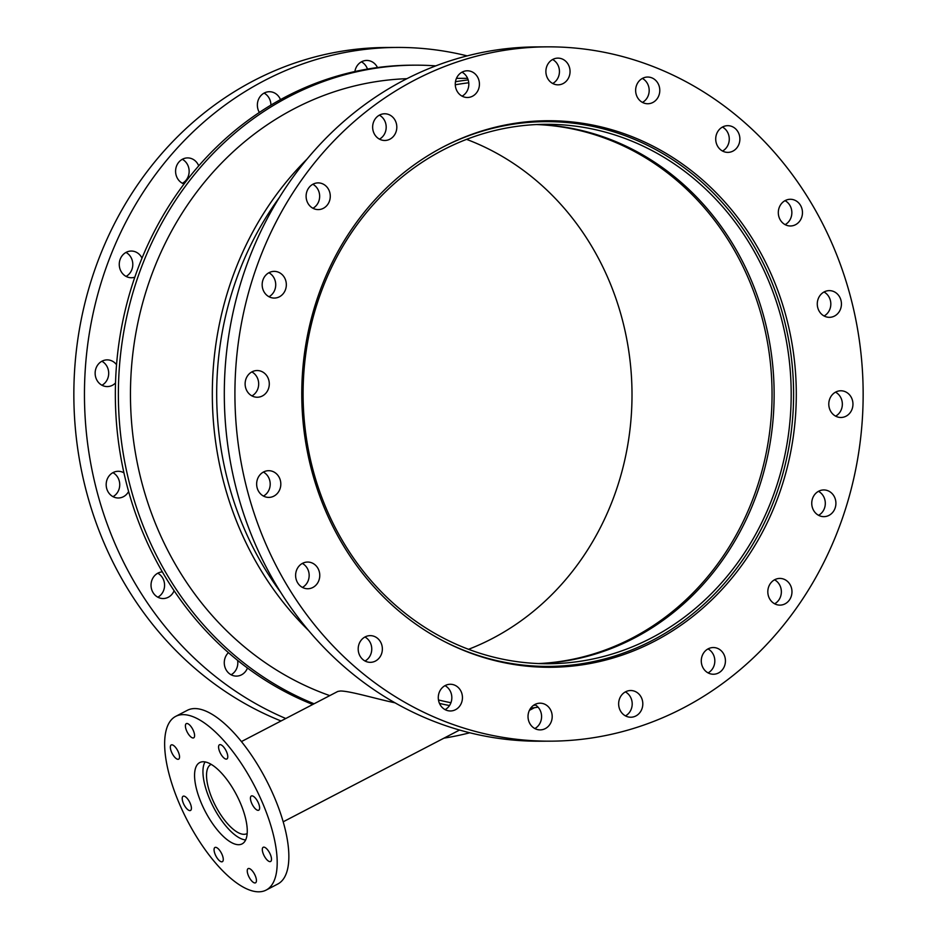<?xml version="1.0" encoding="UTF-8"?>
<svg xmlns="http://www.w3.org/2000/svg" width="937" height="937" viewBox="0 0 937 937"><rect width="100%" height="100%" fill="white"/><g stroke="black" fill="none" stroke-linecap="round" stroke-linejoin="round"><path stroke-width="1.41" d="M536.526 124.551A269.715 244.053 -90.2 0 1 748.745 279.238A269.715 244.053 -90.2 0 1 538.623 663.56M468.547 649.294A269.715 244.053 89.8 0 0 608.699 279.788A269.715 244.053 89.8 0 0 466.556 139.355M767.883 279.167A269.715 244.053 -90.2 0 1 548.192 663.736A269.715 244.053 -90.2 0 1 303.096 394.969A269.715 244.053 -90.2 0 1 546.095 124.305A269.715 244.053 -90.2 0 1 767.883 279.167M539.665 663.607A269.715 244.053 89.8 0 0 750.83 279.238A269.715 244.053 89.8 0 0 537.569 124.504M442.205 147.46A272.386 246.466 -90.2 0 1 546.084 121.634A272.386 246.466 -90.2 0 1 770.062 278.031A272.386 246.466 -90.2 0 1 548.204 666.406A272.386 246.466 -90.2 0 1 444.138 641.388M548.204 666.406L531.15 666.465A272.386 246.466 -90.2 0 1 530.131 666.476A272.386 246.466 -90.2 0 0 539.677 666.277M537.557 121.822A272.386 246.466 -90.2 0 0 528.011 121.705A272.386 246.466 -90.2 0 1 529.03 121.693L546.084 121.634M247.169 833.508A38.991 15.051 62.5 0 1 246.935 833.637A38.991 15.051 62.5 0 1 215.592 805.996A38.991 15.051 62.5 0 1 210.942 764.463A38.991 15.051 62.5 0 1 211.188 764.346M205.039 761.91A45.222 17.452 -117.5 0 0 213.449 807.108A45.222 17.452 -117.5 0 0 245.646 839.939M241.43 741.577L337.835 691.424L340.553 690.991C350.52 691.119 374.882 698.545 395.098 702.844M772.685 277.645A273.276 247.274 -90.2 0 1 550.101 667.285A273.276 247.274 -90.2 0 1 301.773 394.981A273.276 247.274 -90.2 0 1 547.969 120.732A273.276 247.274 -90.2 0 1 772.685 277.645M564.531 122.325A273.276 247.274 89.8 0 0 542.664 120.814M544.795 667.249A273.276 247.274 89.8 0 0 566.651 665.563M395.66 121.447A13.352 12.087 -90.2 0 1 384.779 140.48A13.352 12.087 -90.2 0 1 372.645 127.186A13.352 12.087 -90.2 0 1 384.674 113.775A13.352 12.087 -90.2 0 1 395.66 121.447M379.473 139.144A13.352 12.087 89.8 0 0 385.037 121.494A13.352 12.087 89.8 0 0 379.38 115.157M329.121 190.562A13.352 12.087 -90.2 0 1 318.24 209.595A13.352 12.087 -90.2 0 1 306.106 196.29A13.352 12.087 -90.2 0 1 318.135 182.891A13.352 12.087 -90.2 0 1 329.121 190.562M312.935 208.26A13.352 12.087 89.8 0 0 318.498 190.598A13.352 12.087 89.8 0 0 312.841 184.273M285.176 279.027A13.352 12.087 -90.2 0 1 274.295 298.071A13.352 12.087 -90.2 0 1 262.161 284.766A13.352 12.087 -90.2 0 1 274.19 271.367A13.352 12.087 -90.2 0 1 285.176 279.027M268.989 296.736A13.352 12.087 89.8 0 0 274.564 279.074A13.352 12.087 89.8 0 0 268.896 272.737M268.134 378.197A13.352 12.087 -90.2 0 1 257.253 397.241A13.352 12.087 -90.2 0 1 245.119 383.936A13.352 12.087 -90.2 0 1 257.148 370.537A13.352 12.087 -90.2 0 1 268.134 378.197M251.948 395.906A13.352 12.087 89.8 0 0 257.523 378.243A13.352 12.087 89.8 0 0 251.854 371.907M279.659 478.362A13.352 12.087 -90.2 0 1 268.778 497.406A13.352 12.087 -90.2 0 1 256.644 484.101A13.352 12.087 -90.2 0 1 268.673 470.69A13.352 12.087 -90.2 0 1 279.659 478.362M263.473 496.06A13.352 12.087 89.8 0 0 269.048 478.409A13.352 12.087 89.8 0 0 263.379 472.072M318.615 569.708A13.352 12.087 -90.2 0 1 307.746 588.752A13.352 12.087 -90.2 0 1 295.612 575.447A13.352 12.087 -90.2 0 1 307.641 562.048A13.352 12.087 -90.2 0 1 318.615 569.708M302.428 587.417A13.352 12.087 89.8 0 0 308.004 569.755A13.352 12.087 89.8 0 0 302.335 563.418M381.207 643.297A13.352 12.087 -90.2 0 1 370.326 662.342A13.352 12.087 -90.2 0 1 358.192 649.036A13.352 12.087 -90.2 0 1 370.22 635.637A13.352 12.087 -90.2 0 1 381.207 643.297M365.02 661.007A13.352 12.087 89.8 0 0 370.595 643.344A13.352 12.087 89.8 0 0 364.926 637.008M461.297 691.939A13.352 12.087 -90.2 0 1 450.416 710.972A13.352 12.087 -90.2 0 1 438.282 697.667A13.352 12.087 -90.2 0 1 450.31 684.268A13.352 12.087 -90.2 0 1 461.297 691.939M445.11 709.637A13.352 12.087 89.8 0 0 450.674 691.974A13.352 12.087 89.8 0 0 445.016 685.65M551.038 710.843A13.352 12.087 -90.2 0 1 540.157 729.888A13.352 12.087 -90.2 0 1 528.023 716.582A13.352 12.087 -90.2 0 1 540.052 703.183A13.352 12.087 -90.2 0 1 551.038 710.843M534.851 728.553A13.352 12.087 89.8 0 0 540.426 710.89A13.352 12.087 89.8 0 0 534.758 704.554M641.658 698.194A13.352 12.087 -90.2 0 1 630.777 717.227A13.352 12.087 -90.2 0 1 618.643 703.921A13.352 12.087 -90.2 0 1 630.671 690.522A13.352 12.087 -90.2 0 1 641.658 698.194M625.471 715.891A13.352 12.087 89.8 0 0 631.046 698.229A13.352 12.087 89.8 0 0 625.377 691.904M724.278 655.197A13.352 12.087 -90.2 0 1 713.408 674.242A13.352 12.087 -90.2 0 1 701.274 660.936A13.352 12.087 -90.2 0 1 713.303 647.537A13.352 12.087 -90.2 0 1 724.278 655.197M708.091 672.907A13.352 12.087 89.8 0 0 713.666 655.244A13.352 12.087 89.8 0 0 707.997 648.908M790.816 586.082A13.352 12.087 -90.2 0 1 779.947 605.126A13.352 12.087 -90.2 0 1 767.813 591.821A13.352 12.087 -90.2 0 1 779.842 578.422A13.352 12.087 -90.2 0 1 790.816 586.082M774.63 603.791A13.352 12.087 89.8 0 0 780.205 586.129A13.352 12.087 89.8 0 0 774.536 579.792M834.762 497.617A13.352 12.087 -90.2 0 1 823.881 516.65A13.352 12.087 -90.2 0 1 811.747 503.345A13.352 12.087 -90.2 0 1 823.775 489.946A13.352 12.087 -90.2 0 1 834.762 497.617M818.575 515.315A13.352 12.087 89.8 0 0 824.15 497.652A13.352 12.087 89.8 0 0 818.481 491.328M851.803 398.448A13.352 12.087 -90.2 0 1 840.922 417.48A13.352 12.087 -90.2 0 1 828.788 404.175A13.352 12.087 -90.2 0 1 840.829 390.776A13.352 12.087 -90.2 0 1 851.803 398.448M835.617 416.145A13.352 12.087 89.8 0 0 841.192 398.483A13.352 12.087 89.8 0 0 835.523 392.158M840.278 298.282A13.352 12.087 -90.2 0 1 829.409 317.327A13.352 12.087 -90.2 0 1 817.275 304.021A13.352 12.087 -90.2 0 1 829.304 290.622A13.352 12.087 -90.2 0 1 840.278 298.282M824.091 315.992A13.352 12.087 89.8 0 0 829.667 298.329A13.352 12.087 89.8 0 0 823.998 291.993M801.311 206.936A13.352 12.087 -90.2 0 1 790.441 225.981A13.352 12.087 -90.2 0 1 778.307 212.676A13.352 12.087 -90.2 0 1 790.336 199.276A13.352 12.087 -90.2 0 1 801.311 206.936M785.124 224.646A13.352 12.087 89.8 0 0 790.699 206.983A13.352 12.087 89.8 0 0 785.03 200.647M738.731 133.347A13.352 12.087 -90.2 0 1 727.85 152.38A13.352 12.087 -90.2 0 1 715.716 139.074A13.352 12.087 -90.2 0 1 727.744 125.675A13.352 12.087 -90.2 0 1 738.731 133.347M722.544 151.044A13.352 12.087 89.8 0 0 728.119 133.382A13.352 12.087 89.8 0 0 722.45 127.057M658.641 84.717A13.352 12.087 -90.2 0 1 647.772 103.749A13.352 12.087 -90.2 0 1 635.637 90.444A13.352 12.087 -90.2 0 1 647.666 77.045A13.352 12.087 -90.2 0 1 658.641 84.717M642.454 102.414A13.352 12.087 89.8 0 0 648.029 84.752A13.352 12.087 89.8 0 0 642.36 78.427M568.9 65.801A13.352 12.087 -90.2 0 1 558.019 84.834A13.352 12.087 -90.2 0 1 545.884 71.528A13.352 12.087 -90.2 0 1 557.913 58.129A13.352 12.087 -90.2 0 1 568.9 65.801M552.713 83.498A13.352 12.087 89.8 0 0 558.288 65.836A13.352 12.087 89.8 0 0 552.619 59.511M478.28 78.462A13.352 12.087 -90.2 0 1 467.399 97.495A13.352 12.087 -90.2 0 1 455.265 84.189A13.352 12.087 -90.2 0 1 467.294 70.79A13.352 12.087 -90.2 0 1 478.28 78.462M462.093 96.16A13.352 12.087 89.8 0 0 467.668 78.497A13.352 12.087 89.8 0 0 462 72.172M833.157 246.185A347.158 314.118 -90.2 0 1 550.394 741.167A347.158 314.118 -90.2 0 1 234.918 395.238A347.158 314.118 -90.2 0 1 547.688 46.85A347.158 314.118 -90.2 0 1 833.157 246.185M550.394 741.167L539.782 741.214A347.158 314.118 -90.2 0 1 224.306 395.273A347.158 314.118 -90.2 0 1 537.077 46.897L547.688 46.85M354.889 71.528A13.352 12.087 -90.2 0 1 366.754 60.448A13.352 12.087 -90.2 0 1 377.47 67.546M367.468 69.069A13.352 12.087 89.8 0 0 361.448 61.83M259.362 112.428A13.352 12.087 -90.2 0 1 258.799 98.76A13.352 12.087 -90.2 0 1 269.399 91.721A13.352 12.087 -90.2 0 1 280.468 99.615M270.922 105.108A13.352 12.087 89.8 0 0 264.093 93.103M184.039 183.992A13.352 12.087 -90.2 0 1 175.723 169.246A13.352 12.087 -90.2 0 1 187.623 157.908A13.352 12.087 -90.2 0 1 198.714 165.861M182.41 183.277A13.352 12.087 89.8 0 0 186.99 178.932A13.352 12.087 89.8 0 0 182.317 159.29M134.823 277.176A13.352 12.087 -90.2 0 1 131.379 277.75A13.352 12.087 -90.2 0 1 119.257 264.445A13.352 12.087 -90.2 0 1 131.285 251.046A13.352 12.087 -90.2 0 1 142.002 258.143M126.073 276.415A13.352 12.087 89.8 0 0 132.398 267.841A13.352 12.087 89.8 0 0 125.98 252.416M115.52 382.94A13.352 12.087 -90.2 0 1 107.275 386.583A13.352 12.087 -90.2 0 1 95.141 373.277A13.352 12.087 -90.2 0 1 107.169 359.878A13.352 12.087 -90.2 0 1 116.539 364.727M101.969 385.248A13.352 12.087 89.8 0 0 108.645 372.059A13.352 12.087 89.8 0 0 101.875 361.249M128.615 491.515A13.352 12.087 -90.2 0 1 118.308 497.992A13.352 12.087 -90.2 0 1 106.174 484.687A13.352 12.087 -90.2 0 1 118.214 471.288A13.352 12.087 -90.2 0 1 123.942 472.857M113.002 496.657A13.352 12.087 89.8 0 0 118.577 478.994A13.352 12.087 89.8 0 0 112.909 472.658M174.106 590.708A13.352 12.087 -90.2 0 1 163.155 598.544A13.352 12.087 -90.2 0 1 151.033 585.625A13.352 12.087 -90.2 0 1 162.347 571.863M157.849 597.197A13.352 12.087 89.8 0 0 161 575.751A13.352 12.087 89.8 0 0 157.756 573.21M247.462 668.011A13.352 12.087 -90.2 0 1 236.405 676.104A13.352 12.087 -90.2 0 1 225.044 667.437A13.352 12.087 -90.2 0 1 228.429 652.656M231.088 674.769A13.352 12.087 89.8 0 0 237.623 660.386M281.03 720.975A347.158 314.118 -90.2 0 1 103.843 542.464A347.158 314.118 -90.2 0 1 386.606 47.482L397.218 47.436A347.158 314.118 89.8 0 0 114.455 542.429A347.158 314.118 89.8 0 0 285.773 718.503M443.951 738.157A347.158 314.118 89.8 0 0 469.824 732.769M529.405 710.328A347.158 314.118 89.8 0 0 534.488 707.693M467.176 55.88A347.158 314.118 89.8 0 0 397.218 47.436M223.264 859.697A8.011 3.092 62.5 0 1 222.362 861.689A8.011 3.092 62.5 0 1 215.92 856.008A8.011 3.092 62.5 0 1 214.96 847.47A8.011 3.092 62.5 0 1 220.218 851.147A8.011 3.092 62.5 0 1 223.264 859.697M189.906 810.61A8.011 3.092 62.5 0 1 183.722 804.087A8.011 3.092 62.5 0 1 183.113 796.251A8.011 3.092 62.5 0 1 189.555 801.931A8.011 3.092 62.5 0 1 190.504 810.47A8.011 3.092 62.5 0 1 189.906 810.61M174.715 757.201A8.011 3.092 62.5 0 1 170.78 749.975A8.011 3.092 62.5 0 1 171.237 744.95A8.011 3.092 62.5 0 1 177.679 750.631A8.011 3.092 62.5 0 1 178.639 759.169A8.011 3.092 62.5 0 1 174.715 757.201M186.592 730.755A8.011 3.092 62.5 0 1 186.299 723.633A8.011 3.092 62.5 0 1 192.741 729.314A8.011 3.092 62.5 0 1 193.701 737.841A8.011 3.092 62.5 0 1 186.592 730.755M218.579 746.754A8.011 3.092 62.5 0 1 219.481 744.763A8.011 3.092 62.5 0 1 225.922 750.443A8.011 3.092 62.5 0 1 226.871 758.982A8.011 3.092 62.5 0 1 221.624 755.304A8.011 3.092 62.5 0 1 218.579 746.754M251.936 795.841A8.011 3.092 62.5 0 1 258.12 802.365A8.011 3.092 62.5 0 1 258.729 810.2A8.011 3.092 62.5 0 1 252.287 804.52A8.011 3.092 62.5 0 1 251.339 795.981A8.011 3.092 62.5 0 1 251.936 795.841M267.127 849.25A8.011 3.092 62.5 0 1 271.062 856.477A8.011 3.092 62.5 0 1 270.606 861.49A8.011 3.092 62.5 0 1 264.164 855.809A8.011 3.092 62.5 0 1 263.203 847.282A8.011 3.092 62.5 0 1 267.127 849.25M255.251 875.697A8.011 3.092 62.5 0 1 255.532 882.818A8.011 3.092 62.5 0 1 249.101 877.137A8.011 3.092 62.5 0 1 248.141 868.611A8.011 3.092 62.5 0 1 255.251 875.697M240.434 803.15A45.843 17.686 62.5 0 1 242.074 843.897A45.843 17.686 62.5 0 1 205.226 811.395A45.843 17.686 62.5 0 1 199.757 762.554A45.843 17.686 62.5 0 1 240.434 803.15M262.606 803.068A97.916 37.785 -117.5 0 0 175.723 716.36A97.916 37.785 -117.5 0 0 187.4 820.66A97.916 37.785 -117.5 0 0 266.12 890.091A97.916 37.785 -117.5 0 0 262.606 803.068M175.723 716.36L187.377 710.293A97.916 37.785 62.5 0 1 274.272 797A97.916 37.785 62.5 0 1 277.774 884.024L266.12 890.091M314.071 703.781A329.355 298.013 -90.2 0 1 122.829 337.554A329.355 298.013 -90.2 0 1 415.103 65.168A329.355 298.013 -90.2 0 1 435.728 65.883M312.747 704.472A329.355 298.013 -90.2 0 1 119.643 338.55A329.355 298.013 -90.2 0 1 412.069 65.18L415.103 65.168M468.184 79.926A316.003 285.926 89.8 0 0 455.464 81.718A316.003 285.926 89.8 0 1 468.184 79.926M306.891 159.231A316.003 285.926 89.8 0 0 239.638 528.773A316.003 285.926 89.8 0 0 308.741 630.671A316.003 285.926 89.8 0 1 306.891 159.231M439.488 703.418A316.003 285.926 89.8 0 0 449.502 705.549A316.003 285.926 89.8 0 1 439.488 703.418M530.658 708.208A316.003 285.926 89.8 0 0 538.072 707.166A316.003 285.926 89.8 0 1 530.658 708.208M535.671 705.104A313.333 283.513 -90.2 0 1 533.422 705.409M450.931 702.727A313.333 283.513 -90.2 0 1 438.469 699.962M280.831 592.5A313.333 283.513 -90.2 0 1 279.285 197.613M455.288 84.787A313.333 283.513 -90.2 0 1 468.746 82.772M329.777 695.617A316.003 285.926 -90.2 0 1 133.148 351.059A316.003 285.926 -90.2 0 1 406.869 78.685M283.185 821.808L459.575 730.028M456.46 78.357L467.586 78.321"/></g></svg>
